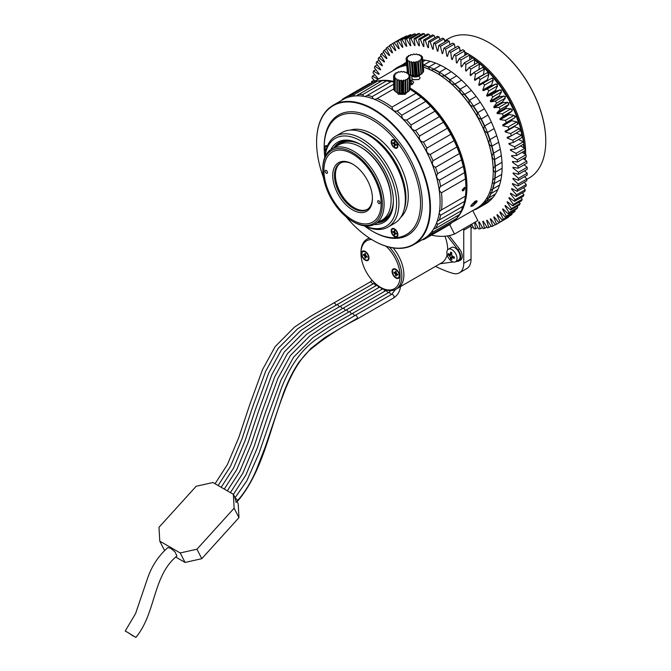 <?xml version="1.0" encoding="UTF-8"?>
<svg xmlns="http://www.w3.org/2000/svg" width="671" height="671" viewBox="0 0 671 671"><rect width="100%" height="100%" fill="white"/><g stroke="black" fill="none" stroke-linecap="round" stroke-linejoin="round"><path stroke-width="1.01" d="M524.454 153.818A79.681 46.005 -120 0 0 524.462 152.812A79.681 46.005 -120 0 0 524.437 150.958M524.311 148.048A79.681 46.005 -120 0 0 474.657 59.434M472.678 58.067A79.681 46.005 -120 0 0 469.7 56.154M466.655 54.393A79.681 46.005 -120 0 0 464.802 53.42M524.168 159.253A79.681 46.005 -120 0 0 524.269 158.046M525.611 154.556A80.512 46.484 -120 0 0 525.628 152.812A80.512 46.484 -120 0 0 468.819 54.276M467.83 53.714A80.512 46.484 -120 0 0 464.701 52.061M461.463 50.568A80.512 46.484 -120 0 0 459.836 49.889M524.512 165.141A80.512 46.484 -120 0 0 524.63 164.487M525.267 160.042A80.512 46.484 -120 0 0 525.485 157.341M526.886 179.316L529.1 178.041A80.512 46.484 -120 0 0 545.775 141.178A80.512 46.484 -120 0 0 488.849 42.575A80.512 46.484 -120 0 0 448.589 38.591L444.663 40.856M545.775 141.178L545.775 140.843A80.101 46.249 -120 0 0 489.134 42.743A80.101 46.249 -120 0 0 488.991 42.659M384.542 173.772A40.461 23.359 -120 0 0 380.004 165.913M381.145 203.531A40.461 23.359 -120 0 0 363.481 162.81A40.461 23.359 -120 0 0 332.304 151.973A40.461 23.359 -120 0 0 323.925 170.493A40.461 23.359 -120 0 0 341.581 211.214A40.461 23.359 -120 0 0 372.766 222.051A40.461 23.359 -120 0 0 381.145 203.531M466.236 54.636A81.132 46.844 -120 0 0 464.835 53.865M477.786 62.562A81.132 46.844 -120 0 0 474.623 60.122M487.817 73.164L488.673 72.669A81.132 46.844 -120 0 0 483.506 67.528L483.061 67.779M496.649 84.58L498.033 83.783A81.132 46.844 -120 0 0 493.294 77.836L492.137 78.499M504.751 97.085L506.32 96.171A81.132 46.844 -120 0 0 502.176 89.612L500.658 90.484M511.805 110.254L513.265 109.407A81.132 46.844 -120 0 0 509.851 102.462L508.291 103.359M517.601 123.632L518.616 123.045A81.132 46.844 -120 0 0 516.049 115.949L514.766 116.695M521.996 136.733L522.197 136.616A81.132 46.844 -120 0 0 520.57 129.612L519.899 130.006M523.757 147.737A81.132 46.844 -120 0 0 523.414 144.248M523.866 159.035A81.132 46.844 -120 0 0 523.917 158.247M395.638 69.155L396.175 68.165A81.132 46.844 -120 0 1 397.19 67.553A81.132 46.844 -120 0 1 400.151 66.077L400.679 66.806M396.158 68.199A81.132 46.844 -120 0 0 393.122 70.514L392.87 70.757M489.687 200.897L482.675 204.94A81.132 46.844 -120 0 0 485.888 201.644L492.891 197.593M495.475 194.003L488.471 198.054A81.132 46.844 -120 0 0 490.803 193.651L497.807 189.608M499.543 185.062L492.531 189.113A81.132 46.844 -120 0 0 493.915 183.762L500.918 179.719M501.74 174.376L494.728 178.419A81.132 46.844 -120 0 0 495.106 172.304L502.118 168.262M501.992 162.307L494.988 166.349A81.132 46.844 -120 0 0 494.351 159.673L501.354 155.63M500.306 149.264L493.294 153.307A81.132 46.844 -120 0 0 491.667 146.303L498.67 142.26M496.716 135.685L489.713 139.736A81.132 46.844 -120 0 0 487.146 132.64L494.158 128.597M491.365 122.055L484.361 126.098A81.132 46.844 -120 0 0 480.948 119.153L487.951 115.102M484.428 108.811L477.425 112.862A81.132 46.844 -120 0 0 473.273 106.295L480.277 102.252M476.133 96.423L469.13 100.474A81.132 46.844 -120 0 0 464.391 94.519L471.394 90.476M466.781 85.309L459.769 89.352A81.132 46.844 -120 0 0 454.603 84.219L461.606 80.168M456.666 75.84L449.662 79.891A81.132 46.844 -120 0 0 444.236 75.739L451.239 71.688M446.156 68.35L439.144 72.393A81.132 46.844 -120 0 0 433.651 69.373L440.662 65.322M435.596 63.082L428.584 67.125A81.132 46.844 -120 0 0 423.208 65.339L430.212 61.287M425.347 60.222L422.864 61.657M406.592 64.206A81.132 46.844 -120 0 0 404.143 64.726L406.517 63.351M406.433 62.445L400.151 66.077M486.341 203.414L479.337 207.456A81.132 46.844 -120 0 1 478.314 208.069A81.132 46.844 -120 0 1 475.362 209.545L474.623 209.486M488.471 198.054L486.416 198.759M485.309 200.386L485.888 201.644M482.675 204.94L481.04 205.125M492.531 189.113L490.308 190.598M489.897 191.738L490.803 193.651M494.728 178.419C492.178 180.096 491.91 181.875 493.915 183.762M494.988 166.349C492.74 168.463 492.782 170.451 495.106 172.304M493.294 153.307C491.398 155.806 491.751 157.928 494.351 159.673M489.713 139.736C488.178 142.562 488.832 144.751 491.667 146.303M484.361 126.098C483.212 129.184 484.135 131.365 487.146 132.64M477.425 112.862C476.645 116.117 477.827 118.213 480.948 119.153M469.13 100.474C468.727 103.812 470.103 105.758 473.273 106.295M459.769 89.352C459.702 92.69 461.245 94.41 464.391 94.519M449.662 79.891C449.897 83.129 451.541 84.571 454.603 84.219M439.144 72.393C439.631 75.446 441.333 76.561 444.236 75.739M428.584 67.125C429.272 69.918 430.958 70.665 433.651 69.373M403.011 66.102L404.143 64.726M479.027 206.76L479.337 207.456M461.682 210.031A80.101 46.249 -120 0 0 466.362 186.689A80.101 46.249 -120 0 0 410.09 88.807M393.6 81.988A80.101 46.249 -120 0 0 387.175 80.981M381.438 80.998A80.101 46.249 -120 0 0 379.249 81.275M457.463 216.75A80.101 46.249 -120 0 0 458.796 214.98M466.949 186.689A80.512 46.484 -120 0 0 410.09 88.127A80.512 46.484 -120 0 1 466.949 186.689A80.512 46.484 -120 0 1 456.943 218.134A80.512 46.484 -120 0 0 466.949 186.689M393.6 81.401A80.512 46.484 -120 0 0 377.79 81.032A80.512 46.484 -120 0 1 393.6 81.401M371.642 83.112A80.512 46.484 -120 0 0 370.82 83.523A80.512 46.484 -120 0 1 371.642 83.112M451.306 222.923A80.512 46.484 -120 0 0 452.069 222.42A80.512 46.484 -120 0 1 451.306 222.923M493.227 171.524A80.512 46.484 60 0 1 476.553 208.379A80.512 46.484 -120 0 0 493.227 171.524A80.512 46.484 -120 0 0 436.293 72.921A80.512 46.484 -120 0 0 423.334 67.159A80.512 46.484 60 0 1 493.227 171.524L493.227 171.189A80.101 46.249 -120 0 0 436.586 73.089A80.101 46.249 -120 0 0 436.444 73.005M475.093 201.266L470.849 206.047L472.77 205.938L476.553 200.746L475.093 201.266M406.693 65.414A80.512 46.484 -120 0 0 396.041 68.928A80.512 46.484 60 0 1 406.693 65.414M412.237 84.353L410.09 85.133L412.237 84.353L410.09 79.782L413.797 82.088L412.237 84.353M412.85 79.648L418.88 79.48M419.216 76.553L420.155 77.786L418.947 79.513L413.118 79.79L411.927 78.499M475.118 201.208L477.014 200.864L476.913 201.988L472.736 205.997L470.925 206.442L471.076 205.36L475.118 201.208M410.09 83.338A4.991 2.567 175.1 0 1 412.271 83.867A4.991 2.567 -4.9 0 1 412.673 84.076M411.097 84.865L410.09 84.672M410.35 84.521L410.09 85.041M379.501 221.497A44.588 25.741 -120 0 0 385.339 219.56A44.588 25.741 -120 0 0 387.578 217.983M343.233 141.178A44.588 25.741 -120 0 0 340.751 142.327A44.588 25.741 -120 0 0 336.146 146.412M361.015 144.751A43.766 25.272 -120 0 0 337.781 145.464M381.136 220.558A43.766 25.272 -120 0 0 393.374 200.797M341.195 162.676A26.748 15.441 -120 0 0 335.416 175.056A26.748 15.441 60 0 0 347.243 202.13A26.748 15.441 60 0 0 367.934 209M382.361 204.177A42.114 24.315 -120 0 0 352.577 152.602A42.114 24.315 -120 0 0 322.801 169.797A42.114 24.315 -120 0 0 352.577 221.371A42.114 24.315 -120 0 0 382.361 204.177M372.43 198.448A28.073 16.213 -120 0 0 352.577 164.059A28.073 16.213 -120 0 0 332.724 175.525A28.073 16.213 -120 0 0 352.577 209.906A28.073 16.213 -120 0 0 372.43 198.448M378.855 203.506A1.652 0.956 -120 0 0 379.677 203.59A1.652 0.956 -120 0 0 379.937 202.265A1.652 0.956 -120 0 0 378.855 200.805A1.652 0.956 -120 0 0 378.025 200.73A1.652 0.956 -120 0 0 377.773 202.046A1.652 0.956 -120 0 0 378.855 203.506M326.307 173.168A1.652 0.956 60 0 1 325.225 171.709A1.652 0.956 60 0 1 325.477 170.384A1.652 0.956 60 0 1 326.307 170.468A1.652 0.956 60 0 1 327.381 171.927A1.652 0.956 60 0 1 327.129 173.244A1.652 0.956 60 0 1 326.307 173.168M352.577 221.371L353.458 221.875A43.355 25.028 -120 0 0 375.131 224.022A43.355 25.028 -120 0 0 384.106 204.177A43.355 25.028 -120 0 0 365.183 160.554A43.355 25.028 -120 0 0 331.776 148.937A43.355 25.028 -120 0 0 322.801 168.782L322.801 169.797M375.131 224.022L382.135 219.979A43.355 25.028 -120 0 0 391.118 200.134A43.355 25.028 -120 0 0 360.461 147.041A43.355 25.028 -120 0 0 338.788 144.894L331.776 148.937M391.118 200.134L391.118 199.119A42.114 24.315 -120 0 0 361.342 147.545L360.461 147.041M340.482 162.994A26.84 15.492 60 0 0 335.357 175.022A26.84 15.492 -120 0 0 346.781 201.719A26.84 15.492 -120 0 0 367.305 209.453M353.021 164.328A26.84 15.492 -120 0 0 340.038 163.238A26.84 15.492 -120 0 0 334.477 175.525A26.84 15.492 -120 0 0 346.194 202.533A26.84 15.492 -120 0 0 366.869 209.721A26.84 15.492 -120 0 0 372.43 197.937M393.802 88.916L377.177 98.511A81.132 46.844 60 0 1 392.057 107.1C392.409 110.27 394.078 111.579 397.081 111.025A81.132 46.844 60 0 1 401.82 115.227C401.904 118.532 403.506 120.126 406.618 120.008A81.132 46.844 60 0 1 411.063 124.974C410.845 128.32 412.321 130.157 415.483 130.468A81.132 46.844 60 0 1 419.501 136.045C418.956 139.358 420.256 141.371 423.409 142.084A81.132 46.844 60 0 1 426.882 148.098C425.976 151.302 427.075 153.441 430.161 154.498A81.132 46.844 60 0 1 432.98 160.772C431.713 163.791 432.56 165.98 435.529 167.339A81.132 46.844 60 0 1 437.601 173.68C435.982 176.439 436.561 178.612 439.346 180.214A81.132 46.844 60 0 1 440.612 186.429C438.649 188.861 438.943 190.967 441.501 192.736A81.132 46.844 60 0 1 441.988 201.61A81.132 46.844 60 0 1 441.501 209.922L441.443 209.956M409.981 89.268A81.132 46.844 -120 0 1 415.995 93.277L392.057 107.1M397.182 92.665L398.49 94.242L405.108 94.292L406.475 92.673M465.439 196.1L464.558 201.384L440.612 215.206C438.633 213.328 438.926 211.566 441.501 209.922L465.439 196.1A81.132 46.844 -120 0 0 465.926 187.788A81.132 46.844 -120 0 0 465.439 178.914L441.501 192.736M462.134 189.977L464.617 187.343L465.053 188.291L462.545 190.916L462.134 189.977M415.995 93.277L421.019 97.203A81.132 46.844 60 0 1 425.766 101.405L430.556 106.186A81.132 46.844 60 0 1 435.009 111.151L439.421 116.645A81.132 46.844 60 0 1 443.447 122.223L447.347 128.262A81.132 46.844 60 0 1 450.82 134.275L454.099 140.675A81.132 46.844 60 0 1 456.917 146.949L459.467 153.516A81.132 46.844 60 0 1 461.539 159.857L463.284 166.4A81.132 46.844 60 0 1 464.558 172.606L440.612 186.429M463.284 166.4L439.346 180.214M461.539 159.857L437.601 173.68M459.467 153.516L435.529 167.339M456.917 146.949L432.98 160.772M454.099 140.675L430.161 154.498M450.82 134.275L426.882 148.098M447.347 128.262L423.409 142.084M443.447 122.223L419.501 136.045M439.421 116.645L415.483 130.468M435.009 111.151L411.063 124.974M430.556 106.186L406.618 120.008M425.766 101.405L401.82 115.227M421.019 97.203L397.081 111.025M356.502 95.852L382.109 80.612A81.132 46.844 60 0 1 386.563 80.788C389.759 81.778 391.361 82.03 391.352 81.543L367.414 95.357A81.132 46.844 60 0 1 372.153 96.632C372.891 99.325 374.561 99.954 377.177 98.511L377.119 98.545M393.6 84.252L372.153 96.632M391.352 81.543A81.132 46.844 60 0 1 393.6 82.08M358.171 94.435A81.132 46.844 60 0 1 362.625 94.611L363.816 96.339M386.563 80.788L362.625 94.611M353.751 94.829L377.698 81.006A81.132 46.844 60 0 0 373.672 81.937L349.734 95.76A81.132 46.844 60 0 1 353.751 94.829L354.573 95.978M341.9 100.189L342.353 99.291A81.132 46.844 60 0 1 344.055 98.226A81.132 46.844 60 0 1 345.825 97.287L346.303 97.949M344.055 98.226L367.993 84.403A81.132 46.844 60 0 1 369.763 83.472L345.825 97.287M451.357 222.822L450.82 223.862L426.882 237.685A81.132 46.844 60 0 1 425.188 238.75A81.132 46.844 60 0 1 423.409 239.69L422.411 239.639M450.82 223.862A81.132 46.844 60 0 1 449.125 224.928L425.188 238.75M458.142 215.366L456.917 218.226L432.98 232.049A81.132 46.844 60 0 1 430.161 235.06L428.475 235.286M456.917 218.226A81.132 46.844 60 0 1 454.099 221.245L430.161 235.06M464.558 201.384A81.132 46.844 60 0 1 463.284 206.131C462.831 205.963 462.252 207.473 461.539 210.66L437.601 224.475A81.132 46.844 60 0 1 435.529 228.417L433.466 229.155M461.539 210.66A81.132 46.844 60 0 1 459.467 214.594L435.529 228.417M440.612 215.206A81.132 46.844 60 0 1 439.346 219.954L437.123 221.422M463.284 206.131L439.346 219.954M409.989 89.251A79.48 45.888 60 0 1 465.926 186.437L465.926 187.788M426.555 236.938L426.882 237.685M432.392 230.765L432.98 232.049M436.704 222.579L437.601 224.475M365.032 96.549L367.414 95.357M348.694 97.11L349.734 95.76M464.558 172.606L465.439 178.914M369.763 83.472L370.937 83.523M377.698 81.006L380.784 81.384M462.42 190.824A2.063 1.191 120 0 0 463.946 190.103A2.063 1.191 120 0 0 464.76 188.123A2.063 1.191 120 0 0 464.458 187.276M398.725 94.368A4.127 2.382 180 0 1 397.718 92.917M405.972 92.917A4.127 2.382 180 0 1 404.923 94.393M378.637 228.585A50.786 29.323 -120 0 0 391.78 179.534A50.786 29.323 -120 0 0 342.722 136.037A50.786 29.323 -120 0 0 325.016 156.838A50.786 29.323 -120 0 1 335.29 138.327L335.29 138.327A50.786 29.323 -120 0 1 342.722 136.037A50.786 29.323 -120 0 1 389.172 173.512A50.786 29.323 -120 0 1 386.068 226.286A50.786 29.323 -120 0 1 378.637 228.585A50.786 29.323 -120 0 1 364.907 225.926A50.786 29.323 -120 0 0 378.637 228.585M374.242 224.491A46.24 26.697 -120 0 0 377.027 224.45A46.24 26.697 -120 0 0 393.374 201.191A46.24 26.697 -120 0 0 360.679 144.55A46.24 26.697 -120 0 0 344.332 140.172A46.24 26.697 -120 0 0 330.929 149.465M377.194 222.831A45.007 25.984 -120 0 0 377.463 222.814A45.007 25.984 -120 0 0 384.055 220.776A45.007 25.984 -120 0 0 393.374 200.679M361.124 144.81A45.007 25.984 -120 0 0 345.64 140.793A45.007 25.984 -120 0 0 339.056 142.831A45.007 25.984 -120 0 0 333.839 147.746M440.092 202.03A80.101 46.249 -120 0 0 440.092 201.862A80.101 46.249 -120 0 0 383.451 103.762A80.101 46.249 -120 0 0 383.309 103.678M413.781 244.621L423.418 239.052A80.512 46.484 -120 0 0 440.092 202.197A80.512 46.484 -120 0 0 383.158 103.594A80.512 46.484 -120 0 0 354.691 95.97A80.512 46.484 -120 0 0 342.906 99.61L333.269 105.171A80.512 46.484 60 0 1 345.062 101.531A80.512 46.484 60 0 1 418.687 160.948A80.512 46.484 60 0 1 413.781 244.621A80.512 46.484 60 0 1 401.988 248.253A80.512 46.484 60 0 1 373.521 240.629A80.512 46.484 60 0 1 373.378 240.545M316.595 142.193A80.512 46.484 60 0 1 316.595 142.026A80.512 46.484 60 0 1 333.269 105.171M323.514 177.672A80.101 46.249 60 0 1 316.595 142.361A80.101 46.249 60 0 1 344.911 102.076A80.101 46.249 60 0 1 422.285 170.677A80.101 46.249 60 0 1 401.552 248.052A80.101 46.249 60 0 1 373.235 240.461A80.101 46.249 60 0 1 346.11 216.817M364.445 225.867A68.123 39.329 -120 0 0 372.355 231.193L373.235 231.696A69.365 40.05 60 0 0 397.76 238.264A69.365 40.05 -120 0 0 415.71 171.264A69.365 40.05 -120 0 0 348.71 111.856A69.365 40.05 60 0 0 324.185 146.748L324.185 147.754A68.123 39.329 -120 0 0 324.839 157.266M372.355 231.193A68.123 39.329 -120 0 0 396.444 237.643A68.123 39.329 -120 0 0 414.074 171.843A68.123 39.329 -120 0 0 348.274 113.491A68.123 39.329 -120 0 0 324.185 147.754M392.87 228.425A4.747 2.743 -120 0 0 391.638 233.013A4.747 2.743 -120 0 0 396.225 237.081A4.747 2.743 -120 0 0 397.903 234.691A4.747 2.743 -120 0 0 394.548 228.878A4.747 2.743 -120 0 0 392.87 228.425M392.87 146.387A4.747 2.743 -120 0 0 397.903 145.942A4.747 2.743 -120 0 0 396.225 141.615A4.747 2.743 -120 0 0 394.548 140.122A4.747 2.743 -120 0 0 391.302 141.128A4.747 2.743 -120 0 0 392.87 146.387M327.44 145.808A4.747 2.743 -120 0 0 324.621 148.006A4.747 2.743 -120 0 0 325.661 151.411M400.721 217.37A50.786 29.323 -120 0 0 399.421 163.942A50.786 29.323 -120 0 0 354.405 129.293A50.786 29.323 60 0 0 350.337 130.099M364.521 225.875A52.439 30.27 -120 0 0 380.382 229.415A52.439 30.27 -120 0 0 388.064 227.05L394.489 223.334A52.439 30.27 -120 0 0 405.351 199.337L405.351 197.987A50.786 29.323 -120 0 0 369.436 135.785L368.27 135.114A52.439 30.27 -120 0 0 349.734 130.149A52.439 30.27 -120 0 0 342.051 132.514L335.626 136.221A52.439 30.27 -120 0 0 324.865 157.199M405.351 199.337A52.439 30.27 -120 0 0 368.27 135.114M388.064 227.05A52.439 30.27 -120 0 0 391.26 172.556A52.439 30.27 -120 0 0 343.309 133.856A52.439 30.27 -120 0 0 335.626 136.221M358.566 131.004A50.786 29.323 60 0 1 395.412 162.256A50.786 29.323 60 0 1 404.051 209.797M325.787 150.874A4.127 2.382 -120 0 1 325.074 148.257A4.127 2.382 60 0 1 327.255 146.253M326.383 148.677L326.24 149.147M391.638 231.059A4.127 2.382 60 0 1 394.02 229.121A4.127 2.382 60 0 1 397.475 234.431A4.127 2.382 -120 0 1 397.425 235.026A4.127 2.382 -120 0 1 394.288 235.949A4.127 2.382 -120 0 1 391.638 231.059M396.309 233.424L394.85 232.577L394.85 230.891L394.263 230.556L394.263 232.241L392.803 231.403L392.803 232.074L394.263 232.912L394.263 234.598L394.85 234.942L394.85 233.256L396.309 234.095L395.429 232.912L394.85 233.256L394.85 232.577L394.263 232.912M394.263 234.598L394.85 234.263M392.803 232.074L393.391 231.738L394.85 232.577M394.263 232.241L394.85 230.891M391.638 142.311A4.127 2.382 60 0 1 394.02 140.373A4.127 2.382 60 0 1 397.475 145.682A4.127 2.382 -120 0 1 397.425 146.27A4.127 2.382 -120 0 1 394.288 147.201A4.127 2.382 -120 0 1 391.638 142.311M396.309 144.668L394.85 143.829L394.85 142.143L394.263 141.807L394.263 143.493L392.803 142.646L392.803 143.326L394.263 144.164L394.263 145.85L394.85 146.186L394.85 144.5L396.309 145.347L396.309 144.668L394.85 144.5L394.85 143.829L394.263 144.164M394.263 145.85L394.85 145.515M392.803 143.326L393.391 142.982L394.85 143.829M394.263 143.493L394.85 142.143M398.18 93.093A4.127 2.382 0 0 0 398.926 93.68A4.127 2.382 0 0 0 405.51 93.093M401.233 93.672A7.02 4.051 180 0 1 398.876 93.311A7.02 4.051 180 0 1 396.88 92.497L396.88 92.43A8.262 4.764 0 0 0 397.341 92.615L399.438 93.185A8.262 4.764 0 0 0 399.975 93.269L402.281 93.386A8.262 4.764 0 0 0 402.843 93.353L403.657 93.546A7.02 4.051 180 0 1 401.233 93.672L401.233 80.184L402.281 80.914A8.262 4.764 0 0 0 402.843 80.881L402.843 93.353M407.683 91.994L406.811 92.497A7.02 4.051 180 0 1 405.871 92.95A7.02 4.051 180 0 1 403.657 93.546L405.074 93.009A8.262 4.764 0 0 0 405.586 92.875L407.482 92.103A8.262 4.764 0 0 0 407.683 91.994A8.262 4.764 0 0 0 407.876 91.877L407.591 78.473L409.201 78.306A8.262 4.764 0 0 0 409.444 78.021L409.444 90.493A8.262 4.764 0 0 1 409.201 90.786L407.591 91.961M409.444 78.021L408.622 77.199L410.04 76.729A8.262 4.764 0 0 0 410.09 76.402L408.832 75.798L409.889 75.077A8.262 4.764 0 0 0 409.746 74.758L408.203 74.439L408.765 73.55A8.262 4.764 0 0 0 408.446 73.282L406.811 73.282L406.811 72.342A8.262 4.764 0 0 0 406.349 72.158L404.806 72.476L404.252 71.587A8.262 4.764 0 0 0 403.707 71.503L402.457 72.116L401.401 71.386A8.262 4.764 0 0 0 400.847 71.42L400.025 72.233L398.608 71.763A8.262 4.764 0 0 0 398.104 71.898L397.819 72.829L396.209 72.669A8.262 4.764 0 0 0 395.806 72.896L396.091 73.827L394.481 73.986A8.262 4.764 0 0 0 394.246 74.28L395.068 75.102L393.651 75.571A8.262 4.764 0 0 0 393.6 75.898L394.85 76.502L393.802 77.224L393.802 89.696A8.262 4.764 0 0 0 393.944 90.015L395.479 91.348M393.6 75.898L393.802 88.639M409.444 89.839L410.04 89.201A8.262 4.764 0 0 0 410.09 88.874L410.09 76.402M393.802 77.224A8.262 4.764 0 0 0 393.944 77.542L395.479 77.861L394.925 78.75L394.925 91.222A8.262 4.764 0 0 0 395.244 91.491L396.88 92.497M394.925 78.75A8.262 4.764 0 0 0 395.244 79.019L395.244 91.491M393.944 77.542L393.944 90.015M394.246 74.28L394.246 75.37M395.806 72.896L395.806 73.852M408.765 73.55L408.765 74.556M409.889 75.077L409.889 76.309M410.04 76.729L410.04 89.201M409.201 78.306L409.201 90.786M402.843 80.881L403.657 80.067L405.074 80.537A8.262 4.764 0 0 0 405.586 80.403L405.871 79.472L407.482 79.631A8.262 4.764 0 0 0 407.876 79.404M407.482 79.631L407.482 92.103M405.586 80.403L405.586 92.875M405.074 80.537L405.074 93.009M402.281 80.914L402.281 93.386M395.244 79.019L396.88 79.019L396.88 79.958A8.262 4.764 0 0 0 397.341 80.143L397.341 92.615M396.88 79.958L396.88 92.43M397.341 80.143L398.876 79.824L399.438 80.713A8.262 4.764 0 0 0 399.975 80.797L399.975 93.269M399.438 80.713L399.438 93.185M399.975 80.797L401.233 80.184M398.876 93.311L398.876 79.824M405.871 92.95L405.871 79.472M403.657 93.546L403.657 80.067M400.151 93.571L403.531 93.571M411.793 75.672A4.127 2.122 -4.9 0 0 412.833 76.536A4.127 2.122 -4.9 0 0 416.976 76.804A4.127 2.122 -4.9 0 0 419.803 74.976M414.913 76.024A7.02 3.607 175.1 0 1 412.564 75.84A7.02 3.607 175.1 0 1 410.577 75.244L410.484 75.035A8.262 4.244 -4.9 0 0 410.937 75.169L413.026 75.546A8.262 4.244 -4.9 0 0 413.571 75.588L414.913 76.024L415.869 75.546A8.262 4.244 -4.9 0 0 416.423 75.487L417.337 75.764A7.02 3.607 175.1 0 1 414.913 76.024L413.697 61.908L414.737 62.487A8.262 4.244 -4.9 0 0 415.299 62.428L416.423 75.487M419.543 75.093A7.02 3.607 175.1 0 1 417.337 75.764L418.654 75.035A8.262 4.244 -4.9 0 0 419.165 74.884L421.053 74.087A8.262 4.244 -4.9 0 0 421.455 73.852L421.262 74.104A7.02 3.607 175.1 0 1 419.543 75.093L418.318 60.977L419.929 61.027A8.262 4.244 -4.9 0 0 420.323 60.801L421.455 73.852M409.956 74.917A7.02 3.607 -4.9 0 0 410.132 75.018A7.02 3.607 -4.9 0 0 410.577 75.244L410.132 75.018M420.323 60.801L420.046 59.987L421.656 59.736A8.262 4.244 -4.9 0 0 421.891 59.459L421.078 58.78L422.495 58.276A8.262 4.244 -4.9 0 0 422.545 57.983L421.296 57.521L422.353 56.809A8.262 4.244 -4.9 0 0 422.21 56.54L420.675 56.347L421.237 55.517A8.262 4.244 -4.9 0 0 420.918 55.299L419.283 55.399L419.291 54.561A8.262 4.244 -4.9 0 0 418.83 54.418L417.295 54.804L416.741 54.049A8.262 4.244 -4.9 0 0 416.205 54.007L414.955 54.628L413.906 54.041A8.262 4.244 -4.9 0 0 413.353 54.099L412.531 54.888L411.122 54.552A8.262 4.244 -4.9 0 0 410.61 54.703L410.325 55.55L408.714 55.508A8.262 4.244 -4.9 0 0 408.32 55.735L408.597 56.549L406.995 56.792A8.262 4.244 -4.9 0 0 406.752 57.069L407.565 57.748L406.148 58.26A8.262 4.244 -4.9 0 0 406.098 58.553L407.347 59.014L406.299 59.727L407.423 72.778A8.262 4.244 -4.9 0 0 407.565 73.055L407.859 73.282M406.098 58.553L407.331 71.73M422.982 72.107L423.619 71.327A8.262 4.244 -4.9 0 0 423.669 71.042L422.545 57.983M421.262 74.104L422.78 72.795A8.262 4.244 -4.9 0 0 423.024 72.518L421.891 59.459M408.765 74.229A8.262 4.244 -4.9 0 0 408.857 74.288L409.469 74.64M406.299 59.727A8.262 4.244 -4.9 0 0 406.441 59.996L407.968 60.189L407.406 61.019A8.262 4.244 -4.9 0 0 407.725 61.229L408.857 74.288M407.406 61.019L408.471 73.307M406.441 59.996L407.565 73.055M406.752 57.069L406.836 58.016M408.32 55.735L408.396 56.582M419.291 54.561L419.358 55.399M421.237 55.517L421.313 56.423M422.353 56.809L422.445 57.949M422.495 58.276L423.619 71.327M421.656 59.736L422.78 72.795M419.929 61.027L421.053 74.087M415.299 62.428L416.112 61.648L417.53 61.984A8.262 4.244 -4.9 0 0 418.033 61.824L419.165 74.884M417.53 61.984L418.654 75.035M414.737 62.487L415.869 75.546M407.725 61.229L409.36 61.128L409.352 61.975A8.262 4.244 -4.9 0 0 409.813 62.109L410.937 75.169M409.352 61.975L410.484 75.035M409.813 62.109L411.348 61.732L411.902 62.487A8.262 4.244 -4.9 0 0 412.439 62.529L413.571 75.588M411.902 62.487L413.026 75.546M418.033 61.824L418.318 60.977M412.439 62.529L413.697 61.908M412.564 75.84L411.348 61.732M417.337 75.764L416.112 61.648M412.858 75.89L418.796 75.378M431.445 235.135A92.07 53.16 -120 0 0 454.493 234.053L477.853 220.574L472.736 210.577M454.493 234.053L449.662 224.609M471.227 224.391A8.262 4.764 -120 0 0 471.034 226.01L471.034 259.123A20.642 11.919 60 0 1 466.756 268.576L459.459 272.787A20.642 11.919 -120 0 0 463.736 263.334L463.736 230.22A8.262 4.764 60 0 1 463.929 228.61M435.496 266.37A146.572 84.621 -120 0 0 452.489 273.248A20.642 11.919 -120 0 0 459.459 272.787M449.176 235.622L459.509 248.975A8.262 4.764 60 0 1 462.277 256.305A8.262 4.764 60 0 1 460.566 260.088L459.107 260.927A8.262 4.764 -120 0 0 460.818 257.152A8.262 4.764 -120 0 0 458.05 249.822L447.322 235.949M455.919 261.581L458.05 261.287A8.262 4.764 -120 0 0 459.107 260.927M440.017 263.762L453.11 261.967M236.016 502.302L237.802 500.323L237.878 500.868L236.016 502.302L235.269 498.075L233.349 494.317L212.908 482.516L196.184 486.257L158.993 527.305L159.782 541.153L180.214 552.954L185.062 562.432L175.659 557.005M238.977 517.643L234.137 508.173L196.947 549.213L201.786 558.691L238.977 517.643L238.188 503.787L237.123 501.698M234.137 508.173L233.349 494.317M201.786 558.691L185.062 562.432M164.563 550.514L159.782 541.153M180.214 552.954L196.947 549.213M127.54 632.292L125.225 631.059L135.609 613.487L147.175 579.459C151.378 566.626 158.272 555.999 167.876 547.57L170.593 548.224L174.938 551.788L176.934 555.999C152.468 575.903 156.2 612.891 135.836 637.45L127.54 632.292L133.521 636.217M448.312 249.285L451.365 247.524A7.222 4.169 60 0 1 456.934 249.453A7.222 4.169 60 0 1 460.088 256.725A7.222 4.169 60 0 1 458.587 260.038L455.534 261.799A7.222 4.169 -120 0 0 457.035 258.486A7.222 4.169 -120 0 0 451.927 249.637A7.222 4.169 -120 0 0 448.312 249.285A7.222 4.169 -120 0 0 446.819 252.59A7.222 4.169 -120 0 0 451.927 261.438A7.222 4.169 -120 0 0 455.534 261.799M451.893 252.833A17.79 3.758 -158.8 0 1 451.239 252.464A17.79 3.758 -158.8 0 1 450.61 252.095A18.553 10.711 120 0 0 450.35 253.957L449.478 254.46A18.553 10.711 180 0 1 448.253 253.453A17.79 14.032 155.1 0 0 448.253 254.938A18.553 10.711 0 0 0 449.478 255.945L450.35 257.463A18.553 10.711 120 0 0 450.61 259.023A17.79 14.032 -35.1 0 0 451.239 259.409A17.79 14.032 -35.1 0 0 451.893 259.761A18.553 10.711 -60 0 1 451.633 258.201L452.514 257.698A18.553 10.711 0 0 0 454.259 258.402A17.79 3.758 -81.2 0 1 454.259 256.918A18.553 10.711 180 0 1 452.514 256.213L451.633 254.695A18.553 10.711 -60 0 1 451.893 252.833M451.633 258.201L454.015 256.834M450.61 259.023L452.774 256.33M451.851 253.084L449.478 254.46M451.667 254.41L448.253 254.938M393.198 247.943A28.903 16.683 60 0 1 397.903 288.077A28.903 16.683 -120 0 0 393.198 247.943M369.511 238.171A28.903 16.683 -120 0 0 366.953 239.195L369 238.02A28.903 16.683 60 0 1 369.151 237.937A28.903 16.683 -120 0 0 369 238.02L369.151 237.937M381.338 287.784A28.903 16.683 -120 0 0 381.405 287.825A28.903 16.683 -120 0 0 395.856 289.26A28.903 16.683 -120 0 0 389.474 247.205M371.583 239.48A27.662 15.97 -120 0 0 360.973 253.437A27.662 15.97 -120 0 0 380.465 287.28A27.662 15.97 -120 0 0 380.532 287.322A27.662 15.97 -120 0 0 399.891 279.128A27.662 15.97 -120 0 0 386.051 246.249M365.192 260.197A5.368 3.095 60 0 1 361.409 253.621A5.368 3.095 60 0 1 365.209 251.44A5.368 3.095 60 0 1 365.217 251.449A5.368 3.095 60 0 1 369 258.016A5.368 3.095 60 0 1 365.192 260.197M395.848 278.02A5.368 3.095 60 0 1 392.065 271.445A5.368 3.095 60 0 1 395.856 269.264A5.368 3.095 60 0 1 395.873 269.272A5.368 3.095 60 0 1 399.656 275.84A5.368 3.095 60 0 1 395.848 278.02M366.953 239.195A28.903 16.683 -120 0 0 360.973 252.43L360.973 253.437M366.702 256.23L365.77 256.767A0.822 0.478 -120 0 1 366.181 256.808L367.121 257.345L367.121 256.473L366.181 255.928A0.822 0.478 -120 0 1 365.603 254.921L365.603 253.839L364.839 253.403L364.839 254.485A0.822 0.478 -120 0 1 364.261 254.821L363.321 254.275L363.321 255.156L364.261 255.693A0.822 0.478 -120 0 1 364.839 256.708L364.839 257.781L365.603 257.194M364.839 257.781L365.603 258.226L365.603 257.144A0.822 0.478 -120 0 1 365.77 256.767M365.225 251.919A4.772 2.751 -120 0 0 362.835 251.684A4.772 2.751 -120 0 0 362.105 255.508A4.772 2.751 -120 0 0 365.225 259.711A4.772 2.751 -120 0 0 367.607 259.945A4.772 2.751 -120 0 0 368.597 257.756A4.772 2.751 -120 0 0 365.225 251.919M363.053 251.583A4.772 2.751 60 0 1 363.246 251.449A4.772 2.751 60 0 1 365.427 251.575M368.991 257.756A4.772 2.751 60 0 1 368.01 259.711A4.772 2.751 60 0 1 367.8 259.811M364.219 254.795L363.321 255.156M444.957 236.226A28.903 16.683 60 0 1 447.674 249.805M447.112 254.745A28.903 16.683 60 0 1 441.694 262.797L395.856 289.26M397.358 274.053L396.427 274.59A0.822 0.478 -120 0 1 396.838 274.632L397.777 275.169L397.777 274.288L396.838 273.751A0.822 0.478 -120 0 1 396.259 272.745L396.259 271.663L395.496 271.227L395.496 272.3A0.822 0.478 -120 0 1 394.909 272.644L393.978 272.099L393.978 272.98L394.909 273.516A0.822 0.478 -120 0 1 395.496 274.531L395.496 275.605L396.259 275.018M395.496 275.605L396.259 276.041L396.259 274.967A0.822 0.478 -120 0 1 396.427 274.59M395.873 269.742A4.772 2.751 -120 0 0 393.491 269.507A4.772 2.751 -120 0 0 392.761 273.323A4.772 2.751 -120 0 0 395.873 277.526A4.772 2.751 -120 0 0 398.264 277.76A4.772 2.751 -120 0 0 399.245 275.58A4.772 2.751 -120 0 0 395.873 269.742M393.701 269.406A4.772 2.751 60 0 1 393.894 269.272A4.772 2.751 60 0 1 396.075 269.398M399.648 275.58A4.772 2.751 60 0 1 398.666 277.534A4.772 2.751 60 0 1 398.457 277.635M394.867 272.619L393.978 272.98M524.261 151.059A81.132 46.844 -120 0 1 524.311 153.734L524.319 152.728A79.48 45.888 -120 0 0 524.294 151.034M524.168 147.964A79.48 45.888 -120 0 0 523.833 144.005M523.791 143.552A79.48 45.888 -120 0 0 474.649 59.602M472.543 58.142A79.48 45.888 -120 0 0 469.7 56.33M524.076 147.914A81.132 46.844 -120 0 0 523.707 144.08M523.464 142.218A81.132 46.844 -120 0 0 474.64 59.753M472.451 58.201A81.132 46.844 -120 0 0 469.7 56.381M466.521 54.468A81.132 46.844 -120 0 0 464.81 53.521M422.705 59.878A81.132 46.844 -120 0 1 502.126 166.886A81.132 46.844 -120 0 1 485.326 204.026L478.608 207.901A81.132 46.844 -120 0 0 495.416 170.761A81.132 46.844 -120 0 0 423.158 65.07M406.576 64.089A81.132 46.844 -120 0 0 397.484 67.385L397.19 67.553M406.425 62.353A81.132 46.844 -120 0 0 404.194 63.502M524.546 176.691L526.92 178.998A104.248 60.189 60 0 1 526.735 180.86L517.978 185.917A104.248 60.189 -120 0 0 518.155 184.055L512.946 178.981L512.988 178.327L518.398 180.239A104.248 60.189 -120 0 0 518.457 178.301L513.13 173.579L513.13 172.9L518.457 174.334A104.248 60.189 -120 0 0 518.398 172.321L512.988 167.985L512.946 167.289L518.155 168.228A104.248 60.189 -120 0 0 517.978 166.156L512.51 162.223L512.426 161.51L517.5 161.954A104.248 60.189 -120 0 0 517.207 159.841L511.696 156.326L511.579 155.597L516.485 155.546A104.248 60.189 -120 0 0 516.074 153.391L510.564 150.321L510.405 149.583L515.127 149.029A104.248 60.189 -120 0 0 514.598 146.848L509.113 144.231L508.912 143.485L513.424 142.437A104.248 60.189 -120 0 0 512.787 140.239L507.343 138.092L507.1 137.337L511.386 135.81A104.248 60.189 -120 0 0 510.639 133.596L505.271 131.935L504.995 131.18L509.021 129.167A104.248 60.189 -120 0 0 508.165 126.962L502.898 125.779L502.587 125.032L506.345 122.55A104.248 60.189 -120 0 0 505.389 120.361L500.247 119.664L499.903 118.926L503.376 115.982A104.248 60.189 -120 0 0 502.319 113.818L497.328 113.625L496.951 112.887L500.113 109.499A104.248 60.189 -120 0 0 498.964 107.377L494.15 107.679L493.739 106.957L496.582 103.141A104.248 60.189 -120 0 0 495.349 101.061L490.727 101.858L490.291 101.153L492.799 96.934A104.248 60.189 -120 0 0 491.482 94.905L487.087 96.196L486.626 95.517L488.782 90.904A104.248 60.189 -120 0 0 487.398 88.941L483.237 90.711L482.751 90.057L484.546 85.074A104.248 60.189 -120 0 0 483.095 83.196L479.203 85.443L478.691 84.814L480.117 79.488A104.248 60.189 -120 0 0 478.608 77.693L474.993 80.411L474.472 79.807L475.521 74.171A104.248 60.189 -120 0 0 473.961 72.468L470.648 75.63L470.103 75.068L470.774 69.138A104.248 60.189 -120 0 0 469.172 67.536L466.169 71.143L465.607 70.614L465.9 64.424A104.248 60.189 -120 0 0 464.257 62.931L461.581 66.957L461.019 66.463L460.918 60.046A104.248 60.189 -120 0 0 459.249 58.671L456.917 63.091L456.347 62.646L455.869 56.028A104.248 60.189 -120 0 0 454.175 54.779L452.195 59.576L451.617 59.174L450.753 52.388A104.248 60.189 -120 0 0 449.05 51.264L447.44 56.423L446.852 56.062L445.611 49.142A104.248 60.189 -120 0 0 443.908 48.161L442.667 53.638L442.08 53.328L440.47 46.316A104.248 60.189 -120 0 0 438.767 45.469L437.903 51.256L437.324 50.988L435.345 43.909A104.248 60.189 -120 0 0 433.651 43.204L433.172 49.268L432.602 49.05L430.27 41.938A104.248 60.189 -120 0 0 428.601 41.384L428.501 47.691L427.939 47.524L425.263 40.419A104.248 60.189 -120 0 0 423.619 40.017L423.913 46.534L423.351 46.425L420.356 39.354A104.248 60.189 -120 0 0 418.746 39.103L419.417 45.804L418.872 45.745L415.559 38.75A104.248 60.189 -120 0 0 413.999 38.65L415.047 45.502L414.527 45.494L410.912 38.608A104.248 60.189 -120 0 0 409.402 38.658L410.828 45.628L410.316 45.678L406.425 38.926A104.248 60.189 -120 0 0 404.974 39.136L406.769 46.19L406.282 46.282L402.122 39.715A104.248 60.189 -120 0 0 400.738 40.075L402.894 47.171L402.432 47.322L398.037 40.956A104.248 60.189 -120 0 0 396.72 41.468L399.228 48.58L398.792 48.782L394.171 42.642A104.248 60.189 -120 0 0 392.938 43.305L395.781 50.4L395.37 50.652L390.556 44.781A104.248 60.189 -120 0 0 389.406 45.586L392.569 52.623L392.191 52.925L387.201 47.356A104.248 60.189 -120 0 0 386.152 48.304L389.616 55.248L389.272 55.601L384.131 50.35A104.248 60.189 -120 0 0 383.175 51.432L386.932 58.251L386.622 58.645L381.354 53.747A104.248 60.189 -120 0 0 380.499 54.963L384.525 61.623L384.248 62.068L378.88 57.53A104.248 60.189 -120 0 0 378.134 58.872L382.42 65.355L382.176 65.833L376.733 61.69A104.248 60.189 -120 0 0 376.095 63.149L380.608 69.407L380.407 69.927L374.921 66.203A104.248 60.189 -120 0 0 374.393 67.779L379.115 73.776L378.956 74.338L373.445 71.042A104.248 60.189 -120 0 0 373.034 72.72L377.941 78.44L377.823 79.035L372.313 76.192A104.248 60.189 -120 0 0 372.019 77.962L374.963 81.099M517.978 185.917L512.51 183.535L512.426 184.156L517.5 189.566A104.248 60.189 -120 0 1 517.207 191.344L511.696 188.501L511.579 189.088L516.485 194.808A104.248 60.189 -120 0 1 516.074 196.486L510.564 193.198L510.405 193.751L515.127 199.757A104.248 60.189 -120 0 1 514.598 201.325L509.113 197.601L508.912 198.121L513.424 204.378A104.248 60.189 -120 0 1 512.787 205.838L507.343 201.703L507.1 202.181L511.386 208.656A104.248 60.189 -120 0 1 510.639 209.998L505.271 205.469L504.995 205.905L509.021 212.573A104.248 60.189 -120 0 1 508.165 213.789L502.898 208.882L502.587 209.277L506.345 216.104A104.248 60.189 -120 0 1 505.389 217.186L500.247 211.935L499.903 212.279L503.376 219.232A104.248 60.189 -120 0 1 502.319 220.18L497.328 214.603L496.951 214.905L500.113 221.942A104.248 60.189 -120 0 1 498.964 222.747L494.15 216.884L493.739 217.136L494.15 216.884M475.068 222.176L478.608 228.928A104.248 60.189 -120 0 0 480.117 228.87L478.691 221.9L479.203 221.858L483.095 228.601A104.248 60.189 -120 0 0 484.546 228.392L482.751 221.346L483.237 221.245L487.398 227.821A104.248 60.189 -120 0 0 488.782 227.461L486.626 220.356L487.087 220.205L491.482 226.58A104.248 60.189 -120 0 0 492.799 226.068L490.291 218.956L490.727 218.754L495.349 224.886A104.248 60.189 -120 0 0 496.582 224.223L493.739 217.136M471.738 224.097L473.961 228.786A104.248 60.189 -120 0 0 475.521 228.878L474.54 222.478M372.984 82.239L371.541 81.619A104.248 60.189 -120 0 0 371.39 83.162M473.298 210.258A81.132 46.844 -120 0 0 475.269 209.537M524.135 159.228A81.132 46.844 -120 0 0 524.21 158.079M524.504 170.837L527.213 173.244A104.248 60.189 60 0 1 527.154 175.181L518.398 180.239M524.085 164.806L527.154 167.264A104.248 60.189 60 0 1 527.213 169.277L518.457 174.334M523.279 158.616L526.735 161.099A104.248 60.189 60 0 1 526.92 163.17L518.155 168.228M522.088 152.309L525.963 154.783A104.248 60.189 60 0 1 526.257 156.897L517.5 161.954M520.511 145.926L524.831 148.333A104.248 60.189 60 0 1 525.25 150.489L516.485 155.546M518.532 139.493L523.355 141.791A104.248 60.189 60 0 1 523.883 143.971L515.127 149.029M516.15 133.059L521.543 135.181A104.248 60.189 60 0 1 522.181 137.379L513.424 142.437M513.843 126.383L519.396 128.547A104.248 60.189 60 0 1 520.142 130.753L511.386 135.81M483.095 83.196L491.851 78.138A104.248 60.189 60 0 1 493.302 80.017L491.507 84.999L491.994 85.662L496.154 83.883A104.248 60.189 60 0 1 497.538 85.846L495.383 90.459L495.844 91.139L500.247 89.847A104.248 60.189 60 0 1 501.556 91.877L499.056 96.104L499.484 96.8L504.106 96.003A104.248 60.189 60 0 1 505.338 98.083L502.504 101.9L502.906 102.621L507.721 102.319A104.248 60.189 60 0 1 508.87 104.45L505.708 107.83L506.085 108.568L511.076 108.761A104.248 60.189 60 0 1 512.132 110.925L508.66 113.869L509.004 114.607L514.154 115.303A104.248 60.189 60 0 1 515.11 117.492L511.344 119.975L511.654 120.721L516.93 121.904A104.248 60.189 60 0 1 517.786 124.11L509.021 129.167M487.96 80.386L487.456 79.757L488.882 74.439L480.117 79.488M478.608 77.693L487.372 72.636A104.248 60.189 60 0 1 488.882 74.439M483.388 74.934L484.277 69.113L475.521 74.171M473.961 72.468L482.717 67.41A104.248 60.189 60 0 1 484.277 69.113M478.909 69.608L479.53 64.081L470.774 69.138M469.172 67.536L477.928 62.478A104.248 60.189 60 0 1 479.53 64.081M474.422 64.508L474.657 59.367L465.9 64.424M464.257 62.931L473.013 57.874A104.248 60.189 60 0 1 474.657 59.367M469.75 59.761L469.683 54.988L460.918 60.046M459.249 58.671L468.006 53.613A104.248 60.189 60 0 1 469.683 54.988M454.175 54.779L462.931 49.721A104.248 60.189 60 0 1 464.626 50.971L464.944 55.383M449.05 51.264L457.807 46.207A104.248 60.189 60 0 1 459.509 47.331L460.029 51.39M443.908 48.161L452.665 43.103A104.248 60.189 60 0 1 454.376 44.085L455.039 47.809M438.767 45.469L447.523 40.411A104.248 60.189 60 0 1 449.226 41.258L450.006 44.638M433.651 43.204L442.415 38.146A104.248 60.189 60 0 1 444.11 38.851L444.957 41.896M439.916 39.589L439.027 36.88L430.27 41.938M428.601 41.384L437.358 36.326A104.248 60.189 60 0 1 439.027 36.88M434.917 37.735L434.02 35.362L425.263 40.419M423.619 40.017L432.376 34.959A104.248 60.189 60 0 1 434.02 35.362M429.977 36.343L429.113 34.296L420.356 39.354M418.746 39.103L427.502 34.045A104.248 60.189 60 0 1 429.113 34.296M425.137 35.412L424.315 33.693L415.559 38.75M413.999 38.65L422.755 33.592A104.248 60.189 60 0 1 424.315 33.693M420.407 34.951L419.669 33.55L410.912 38.608M409.402 38.658L418.159 33.609A104.248 60.189 60 0 1 419.669 33.55M415.81 34.959L415.181 33.869L406.425 38.926M404.974 39.136L413.73 34.078A104.248 60.189 60 0 1 415.181 33.869M411.382 35.437L410.887 34.657L402.122 39.715M400.738 40.075L409.503 35.018A104.248 60.189 60 0 1 410.887 34.657M407.129 36.385L406.794 35.898L398.037 40.956M396.72 41.468L405.485 36.41A104.248 60.189 60 0 1 406.794 35.898M403.086 37.794L394.171 42.642M392.938 43.305L401.703 38.247A104.248 60.189 60 0 1 402.927 37.593M496.582 224.223L505.305 219.09M508.693 216.498L508.87 216.884A104.248 60.189 60 0 1 507.721 217.689L498.964 222.747M511.788 213.495L512.132 214.175A104.248 60.189 60 0 1 511.076 215.123L502.319 220.18M514.582 210.09L515.11 211.046A104.248 60.189 60 0 1 514.154 212.128L505.389 217.186M517.047 206.299L517.786 207.515A104.248 60.189 60 0 1 516.93 208.731L508.165 213.789M519.186 202.147L520.142 203.598A104.248 60.189 60 0 1 519.396 204.94L510.639 209.998M520.973 197.651L522.181 199.321A104.248 60.189 60 0 1 521.543 200.78L512.787 205.838M522.415 192.829L523.883 194.699A104.248 60.189 60 0 1 523.355 196.276L514.598 201.325M523.497 187.712L525.25 189.759A104.248 60.189 60 0 1 524.831 191.428L516.074 196.486M524.202 182.319L526.257 184.517A104.248 60.189 60 0 1 525.963 186.286L517.207 191.344M513.659 178.561L512.946 178.981M526.92 178.998L518.155 184.055M527.154 167.264L518.398 172.321M526.735 161.099L517.978 166.156M525.963 154.783L517.207 159.841M524.831 148.333L516.074 153.391M523.355 141.791L514.598 146.848M521.543 135.181L512.787 140.239M519.396 128.547L510.639 133.596M516.93 121.904L508.165 126.962M515.11 117.492L506.345 122.55M514.154 115.303L505.389 120.361M512.132 110.925L503.376 115.982M511.076 108.761L502.319 113.818M508.87 104.45L500.113 109.499M507.721 102.319L498.964 107.377M505.338 98.083L496.582 103.141M504.106 96.003L495.349 101.061M501.556 91.877L492.799 96.934M500.247 89.847L491.482 94.905M497.538 85.846L488.782 90.904M496.154 83.883L487.398 88.941M493.302 80.017L484.546 85.074M464.626 50.971L455.869 56.028M459.509 47.331L450.753 52.388M454.376 44.085L445.611 49.142M449.226 41.258L440.47 46.316M444.11 38.851L435.345 43.909M392.971 43.389L390.556 44.781M389.583 45.98L387.201 47.356M386.488 48.983L384.131 50.35M383.703 52.388L381.354 53.747M381.229 56.179L378.88 57.53M379.098 60.331L376.733 61.69M377.303 64.827L374.921 66.203M375.861 69.65L373.445 71.042M374.787 74.766L372.313 76.192M374.074 80.151L371.541 81.619M473.147 227.058L471.034 228.283M477.878 227.519L475.521 228.878M482.466 227.511L480.117 228.87M486.903 227.033L484.546 228.392M491.147 226.093L488.782 227.461M495.198 224.684L492.799 226.068M508.87 216.884L500.113 221.942M512.132 214.175L503.376 219.232M515.11 211.046L506.345 216.104M517.786 207.515L509.021 212.573M520.142 203.598L511.386 208.656M522.181 199.321L513.424 204.378M523.883 194.699L515.127 199.757M525.25 189.759L516.485 194.808M526.257 184.517L517.5 189.566M527.213 173.244L518.457 178.301M513.894 167.456L512.988 167.985M513.927 173.118L513.13 173.579M513.575 161.61L512.51 162.223M512.988 155.58L511.696 156.326M512.216 149.365L510.564 150.321M511.411 142.906L509.113 144.231M511.159 135.886L507.343 138.092M514.028 126.878L505.271 131.935M511.654 120.721L502.898 125.779M511.344 119.975L502.587 125.032M509.004 114.607L500.247 119.664M508.66 113.869L499.903 118.926M506.085 108.568L497.328 113.625M505.708 107.83L496.951 112.887M502.906 102.621L494.15 107.679M502.504 101.9L493.739 106.957M499.484 96.8L490.727 101.858M499.056 96.104L490.291 101.153M495.844 91.139L487.087 96.196M495.383 90.459L486.626 95.517M491.994 85.662L483.237 90.711M491.507 84.999L482.751 90.057M487.456 79.757L478.691 84.814M483.229 74.749L474.472 79.807M472.971 73.416L470.103 75.068M467.528 69.507L465.607 70.614M462.462 65.632L461.019 66.463M457.513 61.967L456.347 62.646M452.598 58.603L451.617 59.174M447.708 55.567L446.852 56.062M442.835 52.892L442.08 53.328M438.004 50.593L437.324 50.988M433.223 48.689L432.602 49.05M428.509 47.196L427.939 47.524M423.887 46.114L423.351 46.425M419.383 45.452L418.872 45.745M415.005 45.217L414.527 45.494M410.778 45.41L410.316 45.678M406.727 46.031L406.282 46.282M402.868 47.071L402.432 47.322M399.211 48.538L398.792 48.782M497.37 214.661L496.951 214.905M500.34 212.028L499.903 212.279M503.04 209.016L502.587 209.277M505.464 205.636L504.995 205.905M507.595 201.896L507.1 202.181M509.432 197.819L508.912 198.121M510.958 193.433L510.405 193.751M512.174 188.744L511.579 189.088M513.072 183.779L512.426 184.156M463.736 230.22L471.034 226.01M471.034 259.123L463.736 263.334M459.509 248.975L458.05 249.822M339.073 306.999A2.063 1.191 -120 0 0 336.641 304.869L313.86 318.004L297.521 328.882L278.205 348.375L265.615 371.357L252.598 407.087L241.912 439.111L230.53 466.236L218.125 485.527M336.641 304.869L373.16 283.783A2.063 1.191 60 0 1 374.192 283.883A2.063 1.191 60 0 1 375.592 285.913M342.135 308.769A2.063 1.191 -120 0 0 339.702 306.639L316.93 319.773L300.591 330.652L281.275 350.145L268.677 373.126L255.659 408.857L244.982 440.881L233.592 468.006L221.187 487.297M339.702 306.639L376.221 285.552A2.063 1.191 60 0 1 377.261 285.653A2.063 1.191 60 0 1 378.662 287.683M345.204 310.539A2.063 1.191 -120 0 0 342.764 308.408L319.992 321.543L303.653 332.422L284.336 351.914L271.747 374.896L258.729 410.627L248.044 442.65L236.662 469.775L224.257 489.067M342.764 308.408L379.291 287.322A2.063 1.191 60 0 1 380.323 287.423A2.063 1.191 60 0 1 381.724 289.453M348.266 312.309A2.063 1.191 -120 0 0 345.833 310.178L323.061 323.313L306.722 334.192L287.406 353.684L274.808 376.666L261.791 412.397L251.113 444.42L239.723 471.545L227.318 490.837M345.833 310.178L382.353 289.092A2.063 1.191 60 0 1 383.384 289.193A2.063 1.191 60 0 1 384.793 291.222M351.336 314.078A2.063 1.191 -120 0 0 348.895 311.948L326.123 325.083L309.784 335.961L290.468 355.454L277.878 378.436L264.852 414.166L254.175 446.19L242.793 473.315L230.388 492.606M348.895 311.948L385.422 290.862A2.063 1.191 60 0 1 386.454 290.962A2.063 1.191 60 0 1 387.855 292.992M354.397 315.848A2.063 1.191 -120 0 0 351.965 313.718L329.184 326.852L312.854 337.731L293.537 357.224L280.939 380.205L267.922 415.936L257.245 447.96L245.854 475.085L233.407 494.435M351.965 313.718L388.484 292.631A2.063 1.191 60 0 1 389.515 292.732A2.063 1.191 60 0 1 390.925 294.762M235.269 498.075L237.802 500.323C244.907 492.229 251.013 482.256 256.129 470.413L265.196 447.054L283.162 393.952C287.716 381.623 293.026 370.962 299.073 361.979L310.941 348.408L324.764 337.597L357.517 318.113M237.878 500.868C262.646 471.478 269.499 429.918 283.363 394.556C290.501 375.324 299.643 358.943 309.985 349.918C324.798 337.706 340.499 327.423 357.089 319.06A2.063 1.191 -120 0 0 357.517 318.121A2.063 1.191 -120 0 0 356.62 316.041A2.063 1.191 -120 0 0 355.026 315.487L331.868 328.857L315.58 339.761C301.153 350.212 289.721 366.467 281.283 388.509L258.972 453.386L246.76 480.931L234.816 498.1M395.622 289.386L391.554 294.401A2.063 1.191 60 0 1 392.585 294.502A2.063 1.191 60 0 1 394.045 297.035A2.063 1.191 60 0 1 393.617 297.974L357.098 319.06M336.003 305.23A2.063 1.191 -120 0 0 333.571 303.099L310.799 316.234L294.46 327.113L275.144 346.605L262.546 369.587L249.528 405.318L238.851 437.341L227.461 464.466L215.055 483.757M333.571 303.099L370.098 282.013A2.063 1.191 60 0 1 371.13 282.114A2.063 1.191 60 0 1 372.531 284.143M451.633 254.695L449.478 255.945M450.35 257.463L452.514 256.213M364.839 256.708L366.181 255.928M366.181 256.808L366.945 256.372M365.603 254.041L364.839 254.485M365.603 254.921L364.261 255.693M395.496 274.531L396.838 273.751M396.838 274.632L397.601 274.187M396.259 271.864L395.496 272.3M396.259 272.745L394.909 273.516M485.326 204.026L478.314 208.069M476.553 208.379L451.281 222.965L476.553 208.379M396.041 68.928L370.769 83.523L396.041 68.928M386.89 218.662L385.339 219.56M342.302 141.43L340.751 142.327M395.622 229.708L394.02 229.121M397.727 233.34L397.425 235.026M395.622 140.952L394.02 140.373M397.727 144.592L397.425 146.27M405.972 92.908L405.972 93.605M411.684 75.647L412.078 80.218M373.16 283.783L374.519 282.751M376.221 285.552L377.077 284.965M379.291 287.322L379.887 286.936M382.353 289.092L382.99 288.673M385.422 290.862L386.555 290.04M388.484 292.631L390.774 290.61M400.486 286.072C400.117 291.155 397.828 295.123 393.617 297.974M391.554 294.401L355.026 315.487M370.098 282.013L372.128 280.285M453.579 256.666L451.851 257.656M451.776 253.546L450.056 254.544M380.532 287.322L381.405 287.825M365.603 254.326L364.672 254.863M396.259 272.141L395.328 272.678"/></g></svg>
